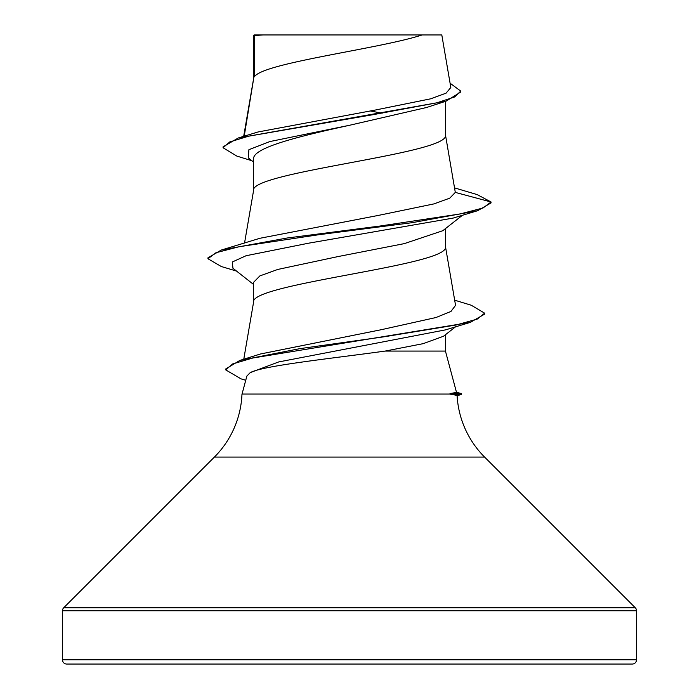 <?xml version="1.0" encoding="UTF-8"?>
<svg xmlns="http://www.w3.org/2000/svg" width="699" height="699" viewBox="0 0 699 699"><rect width="100%" height="100%" fill="white"/><g stroke="black" fill="none" stroke-linecap="round" stroke-linejoin="round"><path stroke-width="1.05" d="M62.473 659.804A4.246 4.246 0 0 0 66.72 664.05L632.28 664.05A4.246 4.246 0 0 0 636.527 659.804L62.473 659.804L62.473 610.76A4.246 4.246 0 0 1 63.714 607.763L214.41 457.067A94.365 94.365 0 0 0 241.976 394.044L450.829 394.044L457.094 395.52A94.365 94.365 0 0 0 484.59 457.067L635.286 607.763A4.246 4.246 0 0 1 636.527 610.76L636.527 659.804M455.608 326.783L443.489 336.254L423.14 343.663L385.149 351.073C331.501 358.526 263.409 365.568 250.233 372.619L246.869 376.062L242.046 394.044M450.532 394.044L450.016 393.572L456.517 392.41L445.438 351.073L385.149 351.073M254.322 35.535L263.051 34.95L422.109 34.95C379.4 48.939 262.308 62.927 254.322 76.916L254.322 35.535L253.562 35.535L253.562 78.873M244.213 136.191L253.562 79.153M251.928 160.753L236.778 156.052L223.068 147.76L229.753 141.941L248.896 136.113L446.032 101.18L426.512 107.506L349.5 125.278C297.861 136.593 252.557 147.76 253.562 159.023L253.562 190.539M445.438 101.364L445.438 134.986C451.371 153.597 247.629 172.207 253.562 190.818M442.694 230.74L404.302 243.628L338.264 256.524L277.774 269.447L259.871 275.913L253.562 282.352L253.562 302.204M445.438 228.617L445.438 246.651C451.371 265.262 247.629 283.873 253.562 302.484M370.103 110.914L382.108 113.229M445.438 334.734L445.438 351.073M223.068 147.76L223.068 146.825L238.272 137.983L257.983 131.989L375.634 109.979L430.698 98.804L446.076 93.159L450.82 87.489L441.803 34.95L422.109 34.95M253.562 162.054L248.241 157.825L248.905 149.691L269.901 141.548L349.5 125.278M446.032 101.18L460.746 92.023L460.746 91.097L450.095 83.216M253.562 37.196L253.519 35.579L254.148 34.95L268.416 34.95M253.562 284.449L232.959 268.276L232.286 262.003L246.074 255.729L308.661 243.182L453.162 218.079L477.679 210.696L491.048 202.911L491.048 201.985L477.199 194.61L454.568 187.891M238.272 137.983L373.825 114.54L436.875 102.814L454.665 96.951L460.746 91.097M455.302 192.408L449.745 198.167L433.957 203.898L378.666 215.353L259.914 238.28L221.33 250.032L287.071 238.018L380.265 226.004L459.933 213.99L483.044 207.987L491.048 201.985L455.302 192.408L445.385 134.418M454.682 300.186L471.283 305.245L484.634 313.178L477.26 319.085L456.124 324.991L383.952 336.813L299.967 348.626L239.818 360.448L260.421 354L381.27 329.701L435.975 317.529L450.977 311.439L455.556 305.341L445.385 246.083M484.634 313.178L484.634 314.104L470.34 322.379L445.508 329.867L278.7 361.933L250.233 372.619M477.679 210.696L411.929 222.71L318.735 234.724L239.058 246.738L215.956 252.741L207.953 258.752L221.321 266.529L236.533 271.081M470.34 322.379L252.741 358.019L232.627 363.952L225.733 369.893L240.98 378.849L245.733 380.282M221.33 250.032L207.953 257.817L207.953 258.752M239.818 360.448L225.733 368.967L225.733 369.893M450.907 394.507L461.401 394.507L461.401 393.572L450.016 393.572M636.527 610.76L62.473 610.76M635.286 607.763L63.714 607.763M484.59 457.067L214.41 457.067M253.44 36.304L253.44 35.771M243.768 359.234L253.615 301.916M244.545 243.051L253.615 190.25M243.689 136.349L253.615 78.585M442.712 230.766L462.467 215.248M457.102 395.66L461.401 394.507M456.473 392.253L461.401 393.572"/></g></svg>
